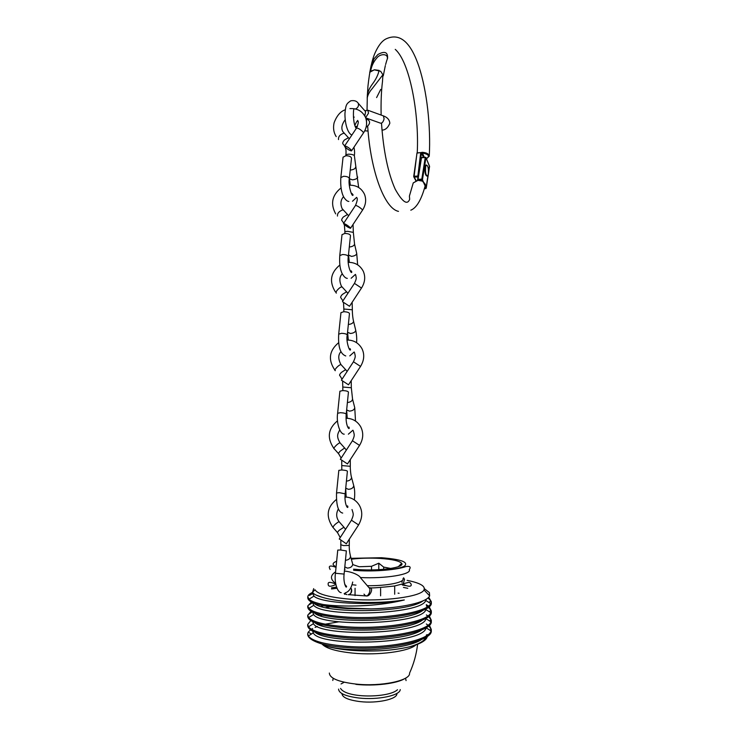 <?xml version="1.0" encoding="UTF-8"?>
<svg xmlns="http://www.w3.org/2000/svg" width="739" height="739" viewBox="0 0 739 739"><rect width="100%" height="100%" fill="white"/><g stroke="black" fill="none" stroke-linecap="round" stroke-linejoin="round"><path stroke-width="1.11" d="M348.18 594.738L348.614 594.636C351.191 593.759 352.143 591.902 351.478 589.057L350.739 587.856M363.994 594.11L365.38 595.754L367.181 595.902C369.306 593.814 370.193 591.403 369.833 588.678L370.147 587.838C373.74 588.567 369.823 596.216 367.181 595.902L366.461 596.04M368.881 587.607L370.11 587.838M344.614 593.38L346.803 594.599L344.162 593.593M365.897 118.406L366.47 118.961L366.581 124.235M357.925 120.993L356.604 121.759L355.745 123.505M364.835 110.776L367.846 110.231L368.502 113.196L365.629 117.649C367.394 122.951 366.701 128.004 363.542 132.817M364.272 110.139L365.593 111.635L364.835 115.829M345.907 155.744L345.907 154.673L348.642 154.165C351.08 154.183 352.983 154.617 354.332 155.476L354.332 155.523C354.775 153.389 354.646 150.627 353.953 147.218M349.048 138.369L348.429 137.74L344.392 140.013C342.767 141.99 342.323 143.366 343.062 144.142M355.514 167.245L355.561 167.476C355.108 168.834 353.334 169.711 350.24 170.109L350.24 170.109M343.062 157.204L345.843 155.753C349.251 155.809 351.136 156.631 351.505 158.201L349.325 178.598M344.679 146.498L344.66 145.879C346.914 146.396 349.187 147.874 351.478 150.313L351.487 150.922C349.251 150.414 346.979 148.945 344.679 146.498M343.857 311.719L343.847 309.022L352.337 309.78L352.143 302.26M347.034 292.311L346.573 291.803L342.314 294.464C340.679 296.339 340.236 297.494 340.984 297.928M353.491 321.031L353.565 321.373C353.196 323.091 351.45 324.135 348.346 324.495M340.956 312.671L343.755 311.719C347.145 311.858 349.057 312.477 349.473 313.567L347.265 335.044M342.591 301.78L349.51 306.26L342.591 301.78M344.882 233.45L344.882 231.575L347.616 231.325L353.334 232.379L353.048 224.453M348.051 215.077L347.506 214.504L343.358 216.961C341.723 218.892 341.279 220.157 342.028 220.758M354.508 243.87L354.563 244.156C354.157 245.69 352.401 246.65 349.298 247.029M342.009 234.66L344.799 233.45C348.198 233.552 350.101 234.272 350.498 235.602L348.3 256.535M343.644 223.862L343.589 223.418C345.797 224.157 348.087 225.644 350.452 227.871L350.508 228.305C348.309 227.566 346.028 226.088 343.644 223.862M342.841 390.561L342.794 387.024L351.321 387.753L351.219 380.659M346.009 370.063L345.621 369.648L341.261 372.521C339.654 374.303 339.201 375.347 339.885 375.643L342.037 379.199M352.466 398.727L352.558 399.143C352.226 401.046 350.498 402.173 347.395 402.533M339.894 391.245L342.702 390.561C346.092 390.737 348.004 391.254 348.448 392.104L346.221 414.136M341.538 380.262L348.503 384.797L341.538 380.262M341.834 469.986L341.751 465.57L350.304 466.291L350.286 459.64M344.974 448.361L344.605 448.019L340.208 451.141C338.647 452.822 338.166 453.755 338.758 453.94L341.141 458.088M351.431 476.969L351.542 477.459C351.247 479.546 349.538 480.775 346.425 481.135M342.702 513.078C338.277 512.173 336.217 505.476 336.531 492.978L338.832 470.364L341.64 469.976C345.021 470.189 346.942 470.604 347.404 471.223L345.168 493.809M340.365 459.27L347.487 463.935L359.551 445.395L352.438 440.74L340.337 459.325M340.688 544.698L343.45 545.576L349.27 545.419L349.335 539.23M343.921 527.203L339.136 530.334C337.631 531.914 337.132 532.736 337.631 532.819L340.217 537.576M350.378 555.756L350.517 556.338C350.268 558.619 348.577 559.94 345.446 560.301M341.215 592.65C337.381 592.604 334.083 582.249 335.441 573.261L337.751 550.093L340.568 549.982L346.36 550.924L344.106 574.074C343.044 582.277 346.388 589.491 346.573 586.406L344.688 584.263M339.33 538.943L346.314 543.784L358.517 525.023M367.043 109.769L367.348 94.721C368.133 91.017 369.897 87.368 372.641 83.775C376.012 79.239 378.156 74.778 379.089 70.399L374.405 69.762L369.916 72.173M410.819 210.19C416.565 207.899 421.341 199.826 425.137 185.96L423.355 182.09M425.211 185.748L426.218 188.085L429.581 166.367L425.941 157.583L422.496 179.448L423.096 182.025M423.281 181.267L418.006 180.344L413.24 182.903L413.064 183.595M370.627 67.84L374.036 58.787L377.943 54.483C384.733 50.769 387.947 52.072 387.578 58.39M422.468 181.286L421.886 179.937L418.006 180.344M417.563 180.187L418.034 179.365L421.812 179.143L425.267 157.278L421.526 157.518L418.034 179.365M385.619 64.487L386.709 60.635C390.035 53.457 380.585 53.097 376.964 57.827C373.454 61.854 371.357 66.344 370.673 71.277L374.387 69.863L380.677 71.277L382.904 74.768L372.271 88.551C369.435 91.747 367.745 94.952 367.2 98.176L367.93 86.445C369.629 70.778 372.05 59.499 375.209 52.589C378.451 45.439 382.054 40.885 386.007 38.908C399.66 32.544 410.653 41.8 418.967 66.667C426.976 91.073 430.902 126.498 429.257 156.151L429.257 156.16C428.842 153.869 426.458 152.585 422.117 152.308L421.516 152.474M381.139 115.072C380.853 102.111 381.306 90.943 382.488 81.558L382.904 74.768L383.282 75.831M376.613 97.576L380.714 89.428M426.449 158.691C430.08 156.068 428.648 154.165 422.163 152.982L421.627 153.61L421.128 152.557L416.953 153.075L414.117 176.261L417.868 176.039L420.685 152.825M424.232 157.139L422.117 152.308M426.394 164.991L425.119 166.654C424.62 172.242 425.239 175.392 426.985 176.104M425.646 166.617C425.165 172.464 425.821 175.586 427.613 175.984L428.269 174.422C428.749 168.603 428.084 165.49 426.292 165.083L425.646 166.617M341.945 693.579C342.212 697.404 348.245 700.073 360.022 701.597C377.232 703.639 397.564 699.122 396.88 693.672M322.001 643.983C325.825 648.334 336.051 651.373 352.679 653.1C378.119 655.632 409.138 651.428 415.872 644.907M307.673 634.09C307.655 637.785 312.505 641.101 322.204 644.038L326.13 646.108C332.504 647.964 340.328 649.322 349.593 650.181C372.17 651.964 392.169 650.837 409.591 646.81C419.697 644.112 425.507 640.972 427.013 637.406L427.29 636.39M338.841 621.804L325.252 624.196M322.555 624.88L320.689 625.406M317.419 626.478L315.082 627.402M312.662 628.556L311.442 629.268M310.5 629.905L308.218 632.178L307.683 633.757L308.302 635.965C312.237 641.156 325.4 644.648 347.773 646.422C384.862 649.193 429.054 640.889 431.003 630.884L431.29 629.499L429.387 625.212M322.204 644.038C329.049 645.794 337.566 647.013 347.764 647.697C386.894 650.653 432.74 641.258 431.29 630.709L431.29 630.284M429.83 630.145L431.151 629.36L428.768 625.804M428.029 625.176L426.348 623.993M310.74 620.612L307.71 624.483L308.459 626.801C312.643 631.706 325.751 634.995 347.792 636.658C384.529 639.263 428.426 631.392 430.92 621.804L431.299 620.233L429.267 615.947M307.71 624.954L307.71 625.693C308.311 631.706 321.668 635.789 347.792 637.933C386.913 640.75 432.749 631.651 431.299 621.444L431.299 621.037M429.47 620.889L431.096 619.91L428.602 616.538M427.816 615.91L426.357 614.94M311.036 611.338L307.738 615.217L308.625 617.619C313.05 622.247 326.111 625.333 347.81 626.884C384.206 629.351 427.779 621.896 430.828 612.714L431.308 610.968L429.128 606.691M329.816 606.922L325.733 607.67M312.117 611.91L308.985 614.081M307.738 615.67L307.729 616.428C308.339 622.201 321.696 626.118 347.81 628.168C386.931 630.847 432.758 622.044 431.308 612.178L431.308 611.781M428.398 606.072L426.274 604.65M429.128 611.633L431.031 610.479L428.417 607.282M427.567 606.654L426.366 605.888M419.392 602.784L418.607 602.516M311.368 602.054L307.766 605.952L308.81 608.428C313.465 612.779 326.472 615.679 347.838 617.12C383.883 619.439 427.142 612.391 430.717 603.606L431.317 601.703L428.712 597.214M312.551 602.636L309.188 604.751M307.757 606.386L307.757 607.162C308.366 612.705 321.724 616.446 347.829 618.395C386.95 620.954 432.768 612.446 431.317 602.913L431.317 602.534M428.796 602.377L430.948 601.066L428.029 597.888M336.531 587.172L331.534 587.791M312.597 592.382C309.595 593.731 307.987 595.172 307.784 596.696L309.013 599.227C311.174 601.25 315.978 603.024 323.442 604.557C330.555 605.509 338.896 605.998 348.457 606.035C369.149 606.045 387.763 604.022 404.307 599.966C387.55 602.507 369.343 603.107 349.704 601.768C338.12 600.853 328.92 599.347 322.102 597.232C316.708 595.726 313.512 594.073 312.532 592.281L313.696 588.65M336.956 588.281L331.515 588.955M313.299 593.251L309.41 595.431M307.784 597.103L307.784 597.906C308.394 603.209 321.751 606.784 347.857 608.64L371.07 608.871L347.857 608.077C338.305 607.319 330.167 606.146 323.442 604.557M312.532 592.281L314.99 589.74C317.705 594.239 329.52 597.408 350.434 599.237C382.7 601.897 421.322 596.715 423.992 589.934C425.618 586.11 420.001 582.923 407.143 580.364M424.389 588.715L429.377 592.567L429.645 595.837C427.373 602.285 401.462 608.215 371.07 608.871M353.584 569.159L358.618 569.584C380.326 571.173 405.277 567.376 401.656 563.312C399.494 560.901 392.317 559.275 380.123 558.425C369.916 557.853 360.327 558.102 351.339 559.192M390.774 568.457L383.67 567.09L378.793 563.192L371.514 566.305L359.126 566.748L352.863 564.624M383.67 567.09L383.661 569.326M394.7 586.517L394.691 594.23M380.613 588.53L380.603 595.846M355.071 588.262L355.053 595.625M344.614 593.842L344.614 594.322M378.784 569.677L378.793 563.192M371.505 569.917L371.514 566.305M326.13 646.108C350.766 653.036 407.18 649.747 421.489 639.54M315.073 632.224C326.749 642.995 405.083 642.551 421.96 629.794M314.759 622.561C325.511 633.221 406.228 632.769 422.412 620.067M314.463 612.927C324.245 623.448 407.392 622.977 422.847 610.359M399.097 593.288L398.062 593.121M314.186 603.301C322.841 613.555 407.383 613.268 422.911 600.909M405.462 585.593L402.367 585.002M312.773 591.422L312.8 592.004M315.71 594.895L322.102 597.232M409.591 646.81C419.078 643.983 424.546 640.796 426.006 637.24M321.022 624.501L319.627 625.028M312.652 631.161L313.29 632.861C318.925 647.133 424.038 644.537 426.07 627.771L426.098 627.716M322.093 615.153L320.301 615.753M312.68 621.675L313.447 623.679C319.876 637.175 423.114 634.653 425.997 618.682L426.181 618.201M323.34 605.795L321.077 606.47M312.708 612.252L313.613 614.497C320.818 627.226 422.2 624.778 425.913 609.583L426.246 608.696M312.736 602.987L313.789 605.296C321.761 617.287 421.285 614.913 425.812 600.465L426.32 599.144M407.789 588.309L403.439 587.413M312.763 593.731L313.983 596.087C320.07 603.264 373.158 606.451 404.307 599.966M351.94 134.96C348.605 134.202 344.901 125.833 344.937 113.612C345.815 104.495 346.434 103.765 350.748 100.818C354.295 100.19 356.798 101.021 358.267 103.312C358.951 105.816 358.036 107.709 355.524 108.993M357.408 126.415L355.237 126.461M382.118 115.423L383.43 115.903L384.104 118.85C383.125 122.517 381.61 123.847 379.56 122.831L365.713 117.88M348.863 201.433C347.339 201.424 345.63 199.983 343.755 197.101C341.298 192.371 340.328 185.868 340.827 177.609L343.617 176.279C347.034 176.353 348.937 177.148 349.316 178.662C347.893 184.732 352.152 198.2 353.085 194.902L351.976 193.461M357.648 176.954L357.704 177.203C357.27 178.579 355.505 179.466 352.42 179.854L349.51 178.773L349.371 178.164M344.356 133.51L343.866 133.186C340.023 134.452 338.24 136.586 338.517 139.588M356.429 128.216L356.586 127.976C358.655 128.318 360.881 129.722 363.255 132.198L363.376 133.057L351.635 150.701M345.76 355.949C342.342 354.665 337.751 350.933 338.693 334.148L341.501 333.317C344.91 333.465 346.831 334.056 347.256 335.09C345.732 340.928 349.732 352.475 350.526 349.649L350.083 348.642M355.644 329.963L355.736 330.333C355.348 332.116 353.575 333.169 350.415 333.483L347.552 332.236M342.434 287.36L341.981 286.963C340.005 286.492 334.351 292.709 336.411 293.078M354.443 283.388L361.491 288.044L349.575 306.168M348.198 262.253L348.706 262.188M347.312 278.372C345.612 278.298 343.838 276.617 342.009 273.319C340.522 269.8 339.219 265.744 339.764 255.602L342.563 254.512C345.972 254.622 347.884 255.315 348.291 256.59C346.997 265.015 351.293 274.926 351.819 271.97L351.182 270.816M356.651 253.191L356.725 253.505C356.309 255.075 354.544 256.045 351.422 256.396L348.466 254.927M343.413 210.181L342.924 209.811C339.062 211.243 337.243 213.322 337.464 216.065M349.288 185.046L349.852 185.184M355.441 205.534L355.551 205.35C357.584 205.913 359.819 207.326 362.276 209.617L362.443 210.264L350.609 228.139M344.226 434.181C339.986 434.246 336.153 422.717 337.621 413.277L340.43 412.695C343.838 412.889 345.76 413.378 346.212 414.173C345.242 425.211 349.279 430.495 349.224 427.946L348.845 426.976M354.628 407.254L354.748 407.716C354.387 409.702 352.605 410.847 349.399 411.124L346.646 409.933M341.418 365.066L341.021 364.65C339.164 364.336 333.224 370.627 335.349 370.655M353.445 361.777L360.54 366.415L348.522 384.779M360.567 366.368C364.216 360.29 364.697 354.415 361.999 348.734C358.701 342.942 353.741 340.051 347.118 340.051L347.69 339.829M336.531 492.978L339.349 492.664L345.159 493.828C344.152 503.619 347.755 509.494 347.903 506.852L347.524 505.846M353.593 485.08L353.741 485.634C353.408 487.851 351.625 489.079 348.374 489.329L345.732 488.137M340.356 443.234L339.977 442.873C338.194 442.892 332.273 448.952 334.204 448.785L338.49 453.589M346.046 418.403L346.656 418.034M335.441 573.261L344.106 574.083M352.54 563.441L352.734 564.106C352.438 566.545 350.646 567.875 347.348 568.097L344.808 566.905M339.293 521.919L338.915 521.669C335.238 523.969 333.28 525.919 333.049 527.507L337.437 532.542M344.993 497.319L346.258 497.07M351.45 520.219L358.581 524.921C362.637 517.697 362.784 510.991 359.043 504.802C355.671 499.841 351.062 497.245 345.233 497.024L344.993 497.024M424.435 188.639L425.609 188.574L424.897 186.912M417.618 179.845L421.119 157.758L421.738 157.407M421.886 179.937L422.496 179.448L421.812 179.143L421.886 179.937M429.442 166.035L426.024 188.399M425.267 157.278L425.941 157.583L425.267 157.278M429.544 166.589L425.932 157.444L421.119 157.758L417.553 180.02M418.043 176.972L414.209 177.037L416.186 180.759M413.757 176.39L417.036 152.825L413.711 176.473L414.209 177.037L414.117 176.261L413.748 176.75M423.419 157.195L421.627 153.61M421.424 152.613L419.826 165.85M417.166 152.89L421.128 152.557M418.191 176.067L418.071 176.797M400.233 689.579C400.224 695.482 377.768 700.221 358.849 698.004C345.603 696.314 338.85 693.348 338.582 689.117M404.907 678.522C397.019 683.593 374.396 686.374 355.912 684.369M329.354 673.035C329.622 678.245 338.37 681.912 355.598 684.028C380.936 686.882 410.718 680.591 409.545 673.174C413.738 663.945 416.426 654.311 417.6 644.26M367.237 585.685C387.097 586.036 404.889 582.378 402.986 578.619M351.986 584.734L356.004 585.149M353.658 570.12L357.076 570.379C376.096 571.672 398.755 569.547 404.492 566.065C408.778 562.083 401.111 559.303 381.481 557.723L351.09 558.324M336.642 561.234C332.134 563.044 331.95 564.882 336.088 566.767M360.346 577.538C385.85 578.822 412.15 574.351 409.258 569.63C411.133 566.979 410.016 565.954 405.914 566.545C398.007 569.593 375.532 571.903 356.891 570.517L353.667 570.277M400.76 565.529L399.725 565.289M367.061 596.004L348.466 594.664C350.397 594.877 351.394 593.011 351.478 589.066L350.609 588.087M403.568 577.787L404.529 579.358L403.115 584.096M335.737 584.05C330.85 582.018 328.328 581.842 328.162 583.514C328.088 585.26 328.07 588.068 335.829 584.521M403.106 584.364C414.57 589.667 411.401 581.99 408.63 582.378L394.441 586.018C380.326 587.542 372.234 588.152 370.147 587.838M335.635 583.422C330.093 579.339 330.074 575.478 335.58 571.847M344.402 571.044C354.129 572.051 360.244 576.208 360.614 577.907L369.833 588.678M353.953 109.187C353.076 109.631 352.937 124.549 356.281 128.447M356.725 127.764L355.57 127.228M364.706 130.812L368.05 131.025M381.98 130.129C385.305 130.073 387.929 127.792 389.832 123.265C389.545 119.82 387.412 117.372 383.43 115.903L367.846 110.231M381.019 123.284L381.897 122.914M366.322 118.785C370.498 120.706 370.655 123.404 366.803 126.859M354.84 125.353L356.604 121.759M358.267 103.312L365.593 111.635M357.676 120.42L356.946 121.473M352.494 201.267L356.669 197.341M358.646 187.346L354.332 155.476M345.15 119.727C341.76 124.438 340.993 128.41 342.868 131.644L348.429 137.74M353.408 116.938L354.23 117.141M349.399 138.775L348.503 137.759M340.827 177.609L343.072 157.139M357.962 121.104C358.692 121.51 358.239 123.801 356.586 127.976L344.66 145.879M365.629 117.649C362.507 111.164 357.279 108.153 349.944 108.615M336.199 136.613C333.668 132.577 332.966 127.995 334.083 122.859C336.735 115.737 340.467 111.377 345.279 109.769M350.295 185.175L349.565 179.023M345.907 154.673C346.231 151.079 345.954 148.53 345.085 147.006M344.55 145.952L343.256 144.234M349.778 355.893L354.184 351.986M356.577 342.443C356.919 338.868 356.641 334.832 355.736 330.333L353.565 321.363C352.327 316.431 352.272 309.41 352.337 309.77M342.277 273.864C339.386 276.728 339.109 280.848 341.446 286.233L346.573 291.803M348.208 262.363C355.062 262.28 360.078 265.255 363.283 271.268C365.611 276.719 365.048 282.27 361.574 287.933M347.893 293.328L346.628 291.822M338.693 334.148L340.965 312.625M355.755 275.028C356.152 278.261 357.02 277.698 354.517 283.268L342.508 301.503M335.358 291.85C329.04 281.624 330.536 272.691 339.857 265.033M348.281 339.995L347.579 332.319M343.847 309.022L343.515 302.556M342.914 300.884L341.012 297.937M351.154 278.261L355.431 274.372M357.63 264.627L356.725 253.505L354.563 244.147L353.334 232.351M343.543 196.694C340.633 199.909 340.152 203.881 342.111 208.62L347.506 214.504M351.247 193.369L351.958 193.461M349.307 185.212C356.318 185.036 361.38 188.039 364.484 194.237C366.507 199.613 365.87 204.897 362.563 210.079M348.651 215.779L347.57 214.522M339.764 255.602L342.018 234.605M356.872 197.821C357.713 198.551 357.27 201.063 355.551 205.35L343.589 223.418M335.691 213.876C330.241 203.844 332.023 195.198 341.03 187.937M349.307 262.354L348.577 255.389M344.882 231.575L344.365 224.591M343.764 223.16L342.139 220.804M348.365 434.181L352.928 430.2M355.496 420.796L354.748 407.716L352.558 399.125M340.993 351.616C338.074 354.692 338.046 358.988 340.901 364.503L345.621 369.648M347.118 371.44L345.667 369.648M351.321 387.753L352.558 399.143M337.621 413.277L339.903 391.208M354.581 352.725C355.247 356.447 356.013 356.022 353.482 361.731L341.427 380.132M334.952 370.23C327.867 359.838 329.114 350.646 338.684 342.656M347.238 418.145L346.637 410.025M342.794 387.024L342.61 381.01M354.378 499.703C354.979 493.975 354.766 489.283 353.741 485.634L351.542 477.44C350.748 475.205 350.138 467.861 350.295 466.3M344.66 448.019L340.042 442.873C336.005 436.056 337.889 433.691 339.691 429.969M346.046 418.265L346.175 418.265C352.448 418.385 357.251 421.156 360.595 426.588C363.754 432.657 363.403 438.92 359.57 445.368M346.342 450.106L344.697 448.019M353.344 430.892C354.397 435.169 354.932 435.123 352.438 440.74M333.88 448.444C326.786 437.922 328.005 428.712 337.511 420.814M346.157 496.848L345.704 488.387M341.751 465.588L341.741 460.379M345.418 592.77C348.947 591.773 351.376 588.189 352.715 582.018M343.681 526.944L339.053 521.642C336.162 517.66 335.94 513.42 338.37 508.922M345.547 529.346L343.709 526.935M349.27 545.419C349.122 548.532 349.538 552.172 350.517 556.338L352.734 564.106M352.013 509.522C353.519 514.399 353.935 514.446 351.394 520.311L339.247 539.073M332.809 527.24C325.696 516.57 326.878 507.324 336.365 499.49M340.836 540.495L340.827 549.992M385.333 65.595L383.319 75.581M381.509 123.431C383.486 151.273 388.058 173.212 395.226 189.249C402.432 202.024 407.244 205.396 409.655 199.345L409.415 196.038L413.24 182.903L417.655 180.399M371.126 65.577L369.703 72.69M398.487 211.363C384.816 208.721 370.738 172.298 367.689 126.424M367.283 119.182L367.255 118.434M425.673 188.657L424.408 188.731M423.179 181.914C425.137 183.706 425.83 184.916 425.258 185.526M417.239 152.816C419.29 112.993 409.582 61.845 395.245 49.374M415.918 180.833L413.812 176.88M426.495 158.783L429.257 156.16M425.766 165.111L426.292 165.083M397.499 689.727C389.037 697.958 346.443 698.577 340.577 688.425M341.039 683.963L344.208 682.226M406.071 680.61L405.554 678.153M332.781 680.48L333.197 678.273M311.405 634.034L308.246 632.131M431.29 629.499L431.29 630.709M431.299 620.233L431.299 621.444M431.308 610.968L431.308 612.178M431.317 601.703L431.317 602.913M423.992 589.934L429.645 595.837M402.265 580.494L401.998 582.498M330.13 569.492C328.938 567.349 327.857 564.245 336.033 567.358M344.577 569.215L345.058 569.289M398.386 566.656L401.656 563.312M426.329 635.097L427.151 634.607M309.013 599.227L313.983 596.087M430.717 603.606L425.812 600.465M308.81 608.428L313.789 605.296M430.828 612.714L425.913 609.583M308.625 617.619L313.613 614.497M430.92 621.804L425.997 618.682M308.459 626.801L313.447 623.679M431.003 630.884L426.07 627.771M308.302 635.965L313.29 632.861M427.013 637.406L426.375 637.009"/></g></svg>

